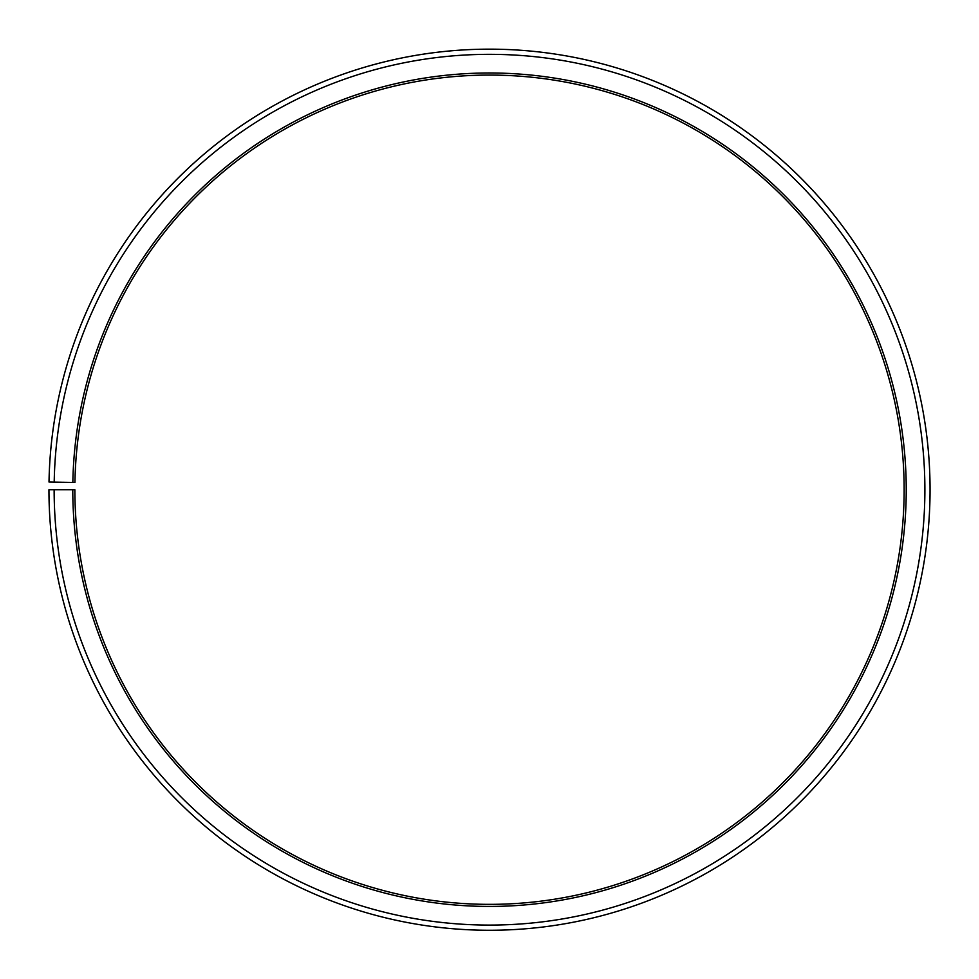 <?xml version="1.0" encoding="UTF-8"?>
<svg xmlns="http://www.w3.org/2000/svg" width="979" height="979" viewBox="0 0 979 979"><rect width="100%" height="100%" fill="white"/><g stroke="black" fill="none" stroke-linecap="round" stroke-linejoin="round"><path stroke-width="0.73" stroke-dasharray="4.89 3.67" d="M72.789 489.72A416.711 416.711 0 0 0 695.763 851.803A416.711 416.711 0 0 0 702.053 131.272A416.711 416.711 0 0 0 72.85 482.439L74.93 482.476A414.643 414.643 0 0 1 700.988 133.058A414.643 414.643 0 0 1 694.735 850.005A414.643 414.643 0 0 1 74.869 489.72L48.95 489.72A440.562 440.562 0 0 0 707.56 872.522A440.562 440.562 0 0 0 714.217 110.774A440.562 440.562 0 0 0 49.011 482.023L54.2 482.121A435.374 435.374 0 0 1 711.574 115.228A435.374 435.374 0 0 1 705.002 868.018A435.374 435.374 0 0 1 54.139 489.72M72.85 482.439L54.2 482.121"/><path stroke-width="1.47" d="M74.93 482.476A414.643 414.643 0 0 1 700.988 133.058A414.643 414.643 0 0 1 694.735 850.005A414.643 414.643 0 0 1 74.869 489.72L72.789 489.72A416.711 416.711 0 0 0 695.763 851.803A416.711 416.711 0 0 0 702.053 131.272A416.711 416.711 0 0 0 72.85 482.439L74.93 482.476M54.139 489.72A435.374 435.374 0 0 0 705.002 868.018A435.374 435.374 0 0 0 711.574 115.228A435.374 435.374 0 0 0 54.2 482.121L49.011 482.023A440.562 440.562 0 0 1 714.217 110.774A440.562 440.562 0 0 1 707.56 872.522A440.562 440.562 0 0 1 48.95 489.72L72.789 489.72M54.2 482.121L72.85 482.439"/></g></svg>
